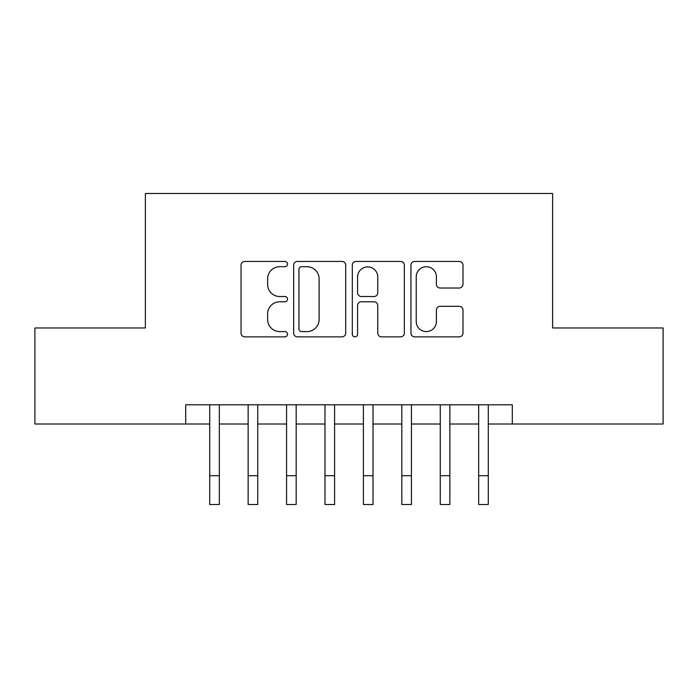 <?xml version="1.0" encoding="UTF-8"?>
<svg xmlns="http://www.w3.org/2000/svg" width="698" height="698" viewBox="0 0 698 698"><rect width="100%" height="100%" fill="white"/><g stroke="black" fill="none" stroke-linecap="round" stroke-linejoin="round"><path stroke-width="1.05" d="M287.524 264.071A2.644 2.644 0 0 0 284.889 261.436L244.815 261.436A3.769 3.769 0 0 0 241.046 265.205L241.046 333.086A3.769 3.769 0 0 0 244.815 336.864L284.889 336.864A2.644 2.644 0 0 0 287.524 334.22A2.644 2.644 0 0 0 284.889 331.585L279.697 331.585A12.067 12.067 0 0 1 267.631 319.51L267.631 313.856A12.067 12.067 0 0 1 279.697 301.789L284.889 301.789A2.644 2.644 0 0 0 287.524 299.145A2.644 2.644 0 0 0 284.889 296.51L279.697 296.51A12.067 12.067 0 0 1 267.631 284.435L267.631 278.781A12.067 12.067 0 0 1 279.697 266.715L284.889 266.715A2.644 2.644 0 0 0 287.524 264.071M459.214 288.021A3.769 3.769 0 0 0 462.992 284.252L462.992 265.205A3.769 3.769 0 0 0 459.214 261.436L414.717 261.436A3.769 3.769 0 0 0 410.948 265.205L410.948 333.086A3.769 3.769 0 0 0 414.717 336.864L459.214 336.864A3.769 3.769 0 0 0 462.992 333.086L462.992 310.087A3.769 3.769 0 0 0 459.214 306.317L440.176 306.317A3.769 3.769 0 0 0 436.398 310.087L436.398 321.49A10.086 10.086 0 0 1 426.312 331.585A10.086 10.086 0 0 1 416.226 321.49L416.226 276.801A10.086 10.086 0 0 1 426.312 266.715A10.086 10.086 0 0 1 436.398 276.801L436.398 284.252A3.769 3.769 0 0 0 440.176 288.021L459.214 288.021M185.703 424.018L34.9 424.018L34.9 327.964L145.367 327.964L145.367 193.486L552.633 193.486L552.633 327.964L663.1 327.964L663.1 424.018L512.297 424.018L512.297 404.805L185.703 404.805L185.703 424.018L209.723 424.018M345.702 265.205A3.769 3.769 0 0 0 341.933 261.436L297.427 261.436A3.769 3.769 0 0 0 293.657 265.205L293.657 333.086A3.769 3.769 0 0 0 297.427 336.864L341.933 336.864A3.769 3.769 0 0 0 345.702 333.086L345.702 265.205M356.067 261.436L400.573 261.436A3.769 3.769 0 0 1 404.343 265.205L404.343 333.086A3.769 3.769 0 0 1 400.573 336.864L381.527 336.864A3.769 3.769 0 0 1 377.758 333.086L377.758 305.558A3.769 3.769 0 0 0 373.988 301.789L361.355 301.789A3.769 3.769 0 0 0 357.577 305.558L357.577 334.22A2.644 2.644 0 0 1 354.942 336.864A2.644 2.644 0 0 1 352.298 334.22L352.298 265.205A3.769 3.769 0 0 1 356.067 261.436M219.329 424.018L248.139 424.018M257.745 424.018L286.564 424.018M296.17 424.018L324.989 424.018M334.595 424.018L363.405 424.018M373.011 424.018L401.83 424.018M411.436 424.018L440.255 424.018M449.861 424.018L478.671 424.018M488.277 424.018L512.297 424.018M301.571 266.715A2.644 2.644 0 0 0 298.936 269.349L298.936 328.941A2.644 2.644 0 0 0 301.571 331.585L307.041 331.585A12.067 12.067 0 0 0 319.108 319.51L319.108 278.781A12.067 12.067 0 0 0 307.041 266.715L301.571 266.715M377.758 276.993A10.086 10.086 0 0 0 367.671 266.906A10.086 10.086 0 0 0 357.577 276.993L357.577 292.732A3.769 3.769 0 0 0 361.355 296.51L373.988 296.51A3.769 3.769 0 0 0 377.758 292.732L377.758 276.993M209.723 475.696L219.329 475.696L219.329 504.514L209.723 504.514L209.723 404.805M219.329 475.696L219.329 404.805M248.139 475.696L257.745 475.696L257.745 504.514L248.139 504.514L248.139 404.805M257.745 475.696L257.745 404.805M286.564 475.696L296.17 475.696L296.17 504.514L286.564 504.514L286.564 404.805M296.17 475.696L296.17 404.805M324.989 475.696L334.595 475.696L334.595 504.514L324.989 504.514L324.989 404.805M334.595 475.696L334.595 404.805M363.405 475.696L373.011 475.696L373.011 504.514L363.405 504.514L363.405 404.805M373.011 475.696L373.011 404.805M401.83 475.696L411.436 475.696L411.436 504.514L401.83 504.514L401.83 404.805M411.436 475.696L411.436 404.805M440.255 475.696L449.861 475.696L449.861 504.514L440.255 504.514L440.255 404.805M449.861 475.696L449.861 404.805M478.671 475.696L488.277 475.696L488.277 504.514L478.671 504.514L478.671 404.805M488.277 475.696L488.277 404.805"/></g></svg>
